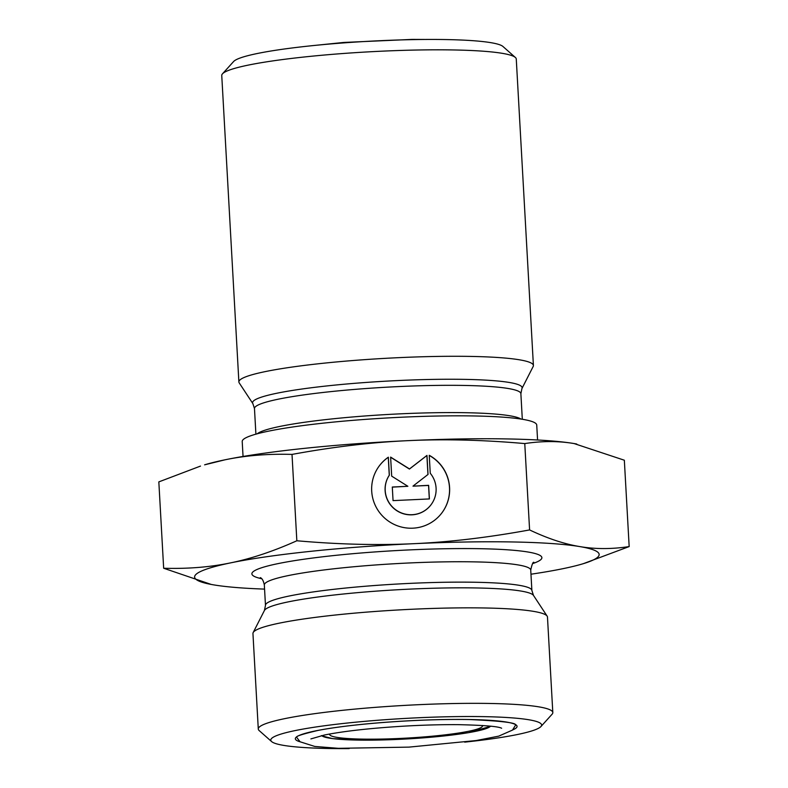 <?xml version="1.0" encoding="UTF-8"?>
<svg xmlns="http://www.w3.org/2000/svg" width="788" height="788" viewBox="0 0 788 788"><rect width="100%" height="100%" fill="white"/><g stroke="black" fill="none" stroke-linecap="round" stroke-linejoin="round"><path stroke-width="1.18" d="M537.574 439.99L536.736 425.047A147.494 15.415 176.8 0 0 388.612 417.886A147.494 15.415 176.8 0 0 242.212 441.516L243.049 456.459M530.974 574.216A202.585 21.177 176.8 0 0 563.046 568.66A202.585 21.177 176.8 0 0 583.406 563.647A202.585 21.177 176.8 0 0 579.85 546.596C595.314 549.226 611.754 549.216 629.169 546.577L624.342 460.222L574.088 443.555C558.623 440.925 542.183 440.935 524.769 443.575C483.005 439.901 444.058 438.926 407.918 440.659C371.778 442.295 333.147 446.875 292.013 454.41C267.979 453.701 245.629 455.503 224.954 459.818L204.594 464.831A202.585 21.177 -3.2 0 1 224.954 459.818A202.585 21.177 -3.2 0 1 407.918 440.659A202.585 21.177 -3.2 0 1 574.088 443.555A202.585 21.177 -3.2 0 1 576.717 444.028A202.585 21.177 -3.2 0 1 576.757 444.028M388.346 457.198L389.351 475.164A25.571 25.334 37.3 0 0 395.96 509.964A25.571 25.334 37.3 0 0 430.248 473.253L429.243 455.297A39.134 38.77 -142.7 0 1 441.782 513.027A39.134 38.77 -142.7 0 1 387.154 520.159A39.134 38.77 -142.7 0 1 388.346 457.198L388.267 457.306A39.134 38.77 37.3 0 0 379.471 465.669M441.733 513.087A39.134 38.77 37.3 0 0 429.253 455.454M430.947 504.872A25.571 25.334 -142.7 0 1 430.908 504.921A25.571 25.334 -142.7 0 1 395.881 510.072A25.571 25.334 -142.7 0 1 389.272 475.262L388.267 457.306M429.312 498.942L428.564 485.438L412.991 486.166L428.642 485.329L429.401 498.932L393.054 500.626L392.296 487.023L407.869 486.294L391.685 476.139L390.621 457.099L409.504 468.949L426.968 455.405L428.032 474.445L413.07 486.058M427.953 474.514L426.889 455.513L409.425 469.057L390.631 457.257M407.869 486.294L392.296 487.122M629.169 546.577L583.406 563.647M211.243 584.44L163.658 568.246C187.692 568.956 210.041 567.163 230.717 562.849A202.585 21.177 176.8 0 0 211.282 584.45A202.585 21.177 176.8 0 0 213.912 584.913A202.585 21.177 176.8 0 0 264.571 589.109M230.717 562.849C251.392 558.623 273.436 551.265 296.84 540.765C338.594 544.439 377.55 545.414 413.68 543.69A202.585 21.177 176.8 0 0 230.717 562.849M413.68 543.69C449.83 542.055 488.461 537.465 529.595 529.93C547.64 538.5 564.395 544.055 579.85 546.596A202.585 21.177 176.8 0 0 413.68 543.69M200.497 466.082L158.831 481.892L163.658 568.246M292.013 454.41L296.84 540.765M524.769 443.575L529.595 529.93M515.362 57.465L502.941 46.472A135.634 14.174 176.8 0 0 367.563 41.34A135.634 14.174 176.8 0 0 233.603 61.533L222.472 73.836A147.494 15.415 -3.2 0 1 368.154 51.88A147.494 15.415 -3.2 0 1 515.362 57.465A147.494 15.415 -3.2 0 1 516.268 59.031L533.407 365.504A147.494 15.415 -3.2 0 1 533.19 366.45L521.932 388.553A134.994 14.115 176.8 0 0 386.563 381.136A134.994 14.115 176.8 0 0 252.859 403.604L239.207 382.889A147.494 15.415 -3.2 0 1 238.882 381.973A147.494 15.415 -3.2 0 1 385.283 358.343A147.494 15.415 -3.2 0 1 533.407 365.504M238.882 381.973L221.753 75.5A147.494 15.415 -3.2 0 1 222.472 73.836M329.67 734.002A76.584 8.008 176.8 0 0 329.601 734.386A76.584 8.008 176.8 0 0 406.519 738.11A76.584 8.008 176.8 0 0 482.532 725.837A76.584 8.008 176.8 0 0 482.433 725.462M349.173 748.6A135.634 14.174 -3.2 0 1 271.624 741.587A135.634 14.174 -3.2 0 1 294.958 730.624A135.634 14.174 -3.2 0 1 453.041 716.656A135.634 14.174 -3.2 0 1 540.962 726.526A135.634 14.174 -3.2 0 1 464.674 742.138M540.962 726.526L552.083 714.224A147.494 15.415 176.8 0 0 552.812 712.559A147.494 15.415 176.8 0 0 449.13 703.635A147.494 15.415 176.8 0 0 284.576 718.676A147.494 15.415 176.8 0 0 258.287 729.028A147.494 15.415 176.8 0 0 259.193 730.594L271.624 741.587M552.812 712.559L547.473 617.063A147.494 15.415 176.8 0 0 547.148 616.147A147.494 15.415 176.8 0 0 399.349 609.902A147.494 15.415 176.8 0 0 253.165 632.577A147.494 15.415 176.8 0 0 252.948 633.532L258.287 729.028M520.996 419.058A133.408 13.948 176.8 0 0 388.425 414.449A133.408 13.948 176.8 0 0 257.184 433.814M255.903 434.168L254.475 408.558A133.408 13.948 -3.2 0 1 386.898 387.184A133.408 13.948 -3.2 0 1 520.878 393.665L521.932 388.553M490.5 726.162A84.838 8.865 -3.2 0 1 406.569 738.967A84.838 8.865 -3.2 0 1 321.721 735.598M512.683 729.915A111.029 11.603 176.8 0 0 469.421 719.523A111.029 11.603 176.8 0 0 340.997 726.772A111.029 11.603 176.8 0 0 300.1 741.803M265.477 605.371L264.335 584.972A133.408 13.948 -3.2 0 1 396.758 563.607A133.408 13.948 -3.2 0 1 530.738 570.079L531.88 590.478A133.408 13.948 176.8 0 0 397.901 583.997A133.408 13.948 176.8 0 0 265.477 605.371L264.423 610.473A134.994 14.115 -3.2 0 1 398.216 589.72A134.994 14.115 -3.2 0 1 533.496 595.433L547.148 616.147M532.668 563.587A145.268 15.189 176.8 0 0 396.029 550.595A145.268 15.189 176.8 0 0 261.705 578.737M522.306 419.265L520.878 393.665M254.475 408.558L252.859 403.604M321.228 735.706L332.536 738.622L365.199 740.168L414.527 738.494L468.299 732.722L491.013 726.221M515.5 724.98L515.51 725.049C516.701 722.813 501.296 720.971 469.313 719.533C442.206 719.129 412.715 720.173 380.831 722.665C355.112 724.753 334.181 727.334 318.027 730.417C302.326 734.14 295.234 736.425 296.751 737.273L296.751 737.213M531.88 590.478L533.496 595.433M264.423 610.473L253.165 632.577M533.919 562.327C533.043 561.795 531.979 564.375 530.738 570.079M264.335 584.972C263.458 580.766 262.108 578.313 260.316 577.624L260.326 577.624M501.631 728.24C498.371 726.428 483.93 725.236 458.301 724.655C441.635 724.536 423.56 725.029 404.077 726.142C370.439 728.181 343.893 731.146 324.439 735.017L310.896 738.908M515.795 724.753L512.515 730.072L498.745 736.13L476.179 740.543L408.952 747.122L338.426 748.324L314.786 746.453L300.08 741.784L296.426 737.026M309.881 45.921L343.706 42.453L412.222 39.4L425.382 39.459"/></g></svg>

